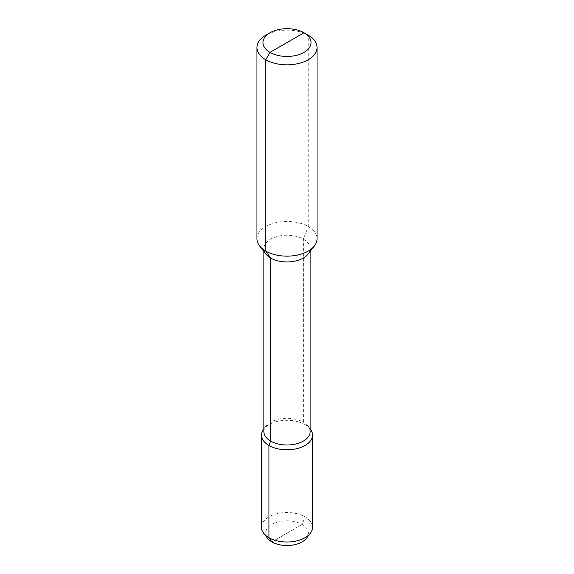 <?xml version="1.0" encoding="UTF-8"?>
<svg xmlns="http://www.w3.org/2000/svg" width="574" height="574" viewBox="0 0 574 574"><rect width="100%" height="100%" fill="white"/><g stroke="black" fill="none" stroke-linecap="round" stroke-linejoin="round"><path stroke-width="0.43" stroke-dasharray="2.87 2.15" d="M256.958 238.813A30.042 17.342 180 0 1 275.506 222.784A30.042 17.342 180 0 1 308.245 226.543A30.042 17.342 180 0 1 317.042 238.813M310.312 429.029A25.536 14.745 0 0 0 305.059 424.624L303.359 422.206L303.359 239.143L308.245 226.543L308.245 35.215A30.042 17.342 0 0 0 265.755 35.215M308.116 254.038A23.132 13.353 180 0 0 310.132 248.585A23.132 13.353 180 0 0 303.359 239.143A23.132 13.353 0 0 0 278.146 236.244A23.132 13.353 0 0 0 263.868 248.585A23.132 13.353 0 0 0 265.884 254.038M263.868 431.648A23.132 13.353 0 0 1 265.884 426.195A23.132 13.353 0 0 1 303.359 422.206A23.132 13.353 180 0 1 308.116 426.195A23.132 13.353 180 0 1 310.132 431.648M287 533.167L271.889 541.892L302.111 524.442L305.059 516.851L305.059 424.624A25.536 14.745 0 0 0 263.688 429.029M261.464 527.276A25.536 14.745 0 0 1 277.228 513.658A25.536 14.745 0 0 1 305.059 516.851A25.536 14.745 180 0 1 312.536 527.276M306.509 538.204A21.374 12.341 180 0 0 302.111 524.442A21.374 12.341 0 0 0 274.881 523A21.374 12.341 0 0 0 267.491 538.204M310.132 248.585L310.132 251.434M263.868 248.585L263.868 251.434M265.884 426.195L263.868 428.8M308.116 426.195L310.132 428.8"/><path stroke-width="0.86" d="M287 42.576L270.002 52.385L265.755 59.746A30.042 17.342 0 0 0 298.494 63.506A30.042 17.342 0 0 0 317.042 47.484A30.042 17.342 0 0 0 308.245 35.215L303.998 32.761A24.036 13.876 0 0 0 270.002 32.761A24.036 13.876 0 0 0 270.002 52.385A24.036 13.876 0 0 0 303.998 52.385A24.036 13.876 0 0 0 303.998 32.761L270.002 52.385L265.755 59.746L265.755 251.075A30.042 17.342 180 0 1 259.577 245.894A30.042 17.342 180 0 1 256.958 238.813L256.958 47.484A30.042 17.342 0 0 0 265.755 59.746L265.755 251.075L270.641 258.027L270.641 441.09L268.941 445.474A25.536 14.745 0 0 0 296.772 448.667A25.536 14.745 0 0 0 312.536 435.049A25.536 14.745 0 0 0 310.312 429.029L310.132 428.8M317.042 47.484L317.042 238.813A30.042 17.342 180 0 1 314.423 245.894A30.042 17.342 180 0 1 265.755 251.075L270.641 258.027L270.641 441.09L268.941 445.474L268.941 537.702L271.889 541.892A21.374 12.341 0 0 1 267.491 538.204L263.688 533.296A25.536 14.745 0 0 0 268.941 537.702L271.889 541.892A21.374 12.341 180 0 0 306.509 538.204L310.312 533.296A25.536 14.745 180 0 1 268.941 537.702L268.941 445.474A25.536 14.745 0 0 1 261.464 435.049A25.536 14.745 0 0 1 263.688 429.029L263.868 428.8M270.002 32.761L265.755 35.215A30.042 17.342 0 0 0 256.958 47.484M259.577 245.894L265.884 254.038A23.132 13.353 0 0 0 270.641 258.027A23.132 13.353 180 0 0 308.116 254.038L314.423 245.894M310.132 251.434L310.132 431.648A23.132 13.353 180 0 1 295.854 443.989A23.132 13.353 180 0 1 270.641 441.09A23.132 13.353 0 0 1 263.868 431.648L263.868 251.434M312.536 435.049L312.536 527.276A25.536 14.745 180 0 1 310.312 533.296M261.464 435.049L261.464 527.276A25.536 14.745 0 0 0 263.688 533.296"/></g></svg>
